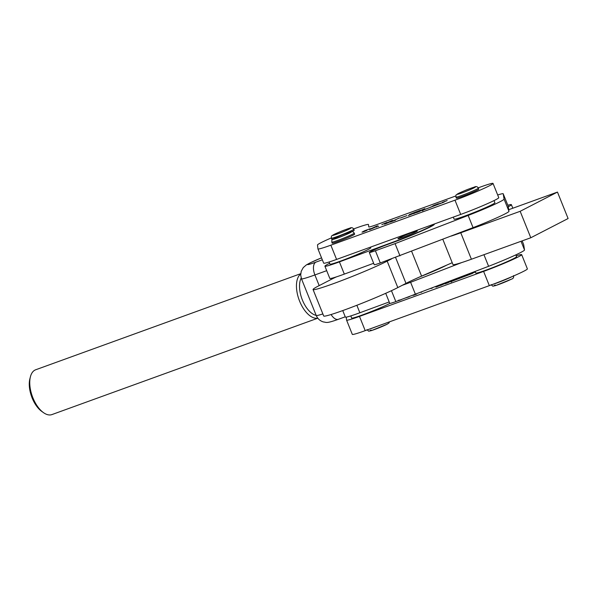 <?xml version="1.0" encoding="UTF-8"?>
<svg xmlns="http://www.w3.org/2000/svg" width="598" height="598" viewBox="0 0 598 598"><rect width="100%" height="100%" fill="white"/><g stroke="black" fill="none" stroke-linecap="round" stroke-linejoin="round"><path stroke-width="0.9" d="M385.717 293.304L389.761 303.358A13.178 0.762 -21.9 0 0 395.846 301.609L488.603 266.304A31.851 1.831 -21.9 0 0 524.521 249.971L523.661 244.604L522.166 240.882M415.513 294.5L410.609 282.286L402.215 285.321M446.676 265.146A29.653 1.704 158.1 0 1 420.282 276.687M461.791 262.544L410.609 282.286M433.759 224.198A29.653 1.704 158.1 0 1 434.327 224.295A29.653 1.704 158.1 0 1 420.813 231.336A29.653 1.704 158.1 0 1 392.976 242.489L387.691 244.403A13.178 0.762 -21.9 0 0 375.32 249.359A13.178 0.762 -21.9 0 0 369.31 252.491L374.221 264.697A13.178 0.762 -21.9 0 0 380.298 262.948L473.055 227.644A31.851 1.831 158.1 0 0 508.98 211.311L508.121 205.944L503.165 193.707A25.265 1.458 -21.9 0 0 497.685 194.993M399.972 255.839L395.069 243.625L468.152 215.437A31.851 1.831 -21.9 0 0 504.069 199.104L503.21 193.73M369.31 252.491A13.178 0.762 -21.9 0 0 375.394 250.741L395.069 243.625M300.734 273.675L35.693 369.766A23.838 12.214 70.1 0 0 34.938 370.095A23.838 12.214 70.1 0 0 30.438 376.68A23.838 12.214 70.1 0 0 43.475 412.635A23.838 12.214 70.1 0 0 51.936 414.578L317.8 318.196M43.475 412.635L41.733 411.387A21.64 11.093 -109.9 0 1 29.9 378.751L30.438 376.68M317.755 318.136A23.838 12.214 -109.9 0 1 299.366 300.555A23.838 12.214 -109.9 0 1 300.704 273.996M301.19 278.01A21.64 11.093 70.1 0 0 302.364 299.942A21.64 11.093 70.1 0 0 316.178 315.378M451.086 281.703L452.679 281L451.086 281.703M452.066 281.195L450.698 281.793L452.066 281.195M472.764 273.279L453.105 280.813L472.764 273.279M464.19 276.007L461.439 277.143M467.344 274.945L465.513 275.671L467.344 274.945M473.586 272.576L470.888 273.742L473.586 272.576M451.557 280.597L453.478 279.901L447.797 282.839L445.159 283.803L448.597 282.151L445.256 283.355L440.846 285.366L446.631 282.495M447.767 282.054L450.713 280.925M432.496 287.952L430.904 288.565M416.731 294.029L414.257 295.016C412.5 295.576 412.485 295.434 414.197 294.582M401.482 299.576L399.247 300.458C397.491 301.026 397.468 300.876 399.187 300.024M346.242 317.127L346.571 320.102A27.463 1.577 -21.9 0 0 359.48 316.402L483.61 271.402A27.463 1.577 -21.9 0 0 509.264 261.109A27.463 1.577 -21.9 0 0 521.665 254.643A27.463 1.577 -21.9 0 0 516.216 255.809M346.571 320.102A27.463 1.577 -21.9 0 0 346.578 320.124L352.304 334.372A27.463 1.577 -21.9 0 0 352.304 334.372A27.463 1.577 -21.9 0 0 365.206 330.649L489.336 285.642A27.463 1.577 -21.9 0 0 514.99 275.349A27.463 1.577 -21.9 0 0 527.391 268.883L521.665 254.643M391.847 302.917L394.344 302.169M394.71 302.02L390.965 303.216M406.647 297.542L408.681 296.967M409.324 296.735L405.466 297.983M421.702 292.108L420.947 292.4M439.096 285.343L441.197 285.029L435.935 287.137M441.638 284.76L441.197 285.029M435.949 286.928L440.599 285.313M440.33 285.44L438.259 285.642M444.486 283.325L443.888 283.557M475.358 271.97L472.256 273.241L475.35 271.941M471.299 273.428L470.858 273.652M468.548 274.564L469.004 274.422M466.702 275.065L463.166 276.538L466.702 275.065M398.806 300.54L400.578 299.897M413.883 295.091L415.341 294.56M471.882 273.271L472.413 273.077L471.882 273.271M461.895 277.001L463.749 276.179M472.181 273.473L454.159 280.387L472.211 273.533M459.182 278.339L469.146 274.632L459.182 278.339M478.355 188.138L478.766 189.155A12.08 0.695 158.1 0 1 477.249 190.157A12.08 0.695 158.1 0 1 464.766 195.509A12.08 0.695 158.1 0 1 456.349 198.17L455.938 197.153A12.08 0.695 158.1 0 0 464.354 194.492A12.08 0.695 158.1 0 0 476.845 189.14A12.08 0.695 158.1 0 0 478.355 188.138C477.383 186.509 476.03 186.157 474.311 187.099C467.733 189.364 466.791 189.603 458.21 193.558C455.549 195.613 456.08 193.887 455.938 197.153M336.532 276.837A13.178 0.762 -21.9 0 0 332.787 278.601L318.435 285.994A42.839 2.467 -21.9 0 0 313.06 289.544A42.839 2.467 -21.9 0 0 332.824 283.871A42.839 2.467 -21.9 0 0 387.175 261.139L391.585 258.867M313.06 289.544L323.697 315.998A42.839 2.467 -21.9 0 0 343.454 310.325A42.839 2.467 -21.9 0 0 397.812 287.593L405.997 283.377A43.938 2.527 158.1 0 1 421.59 276.112L452.223 262.716M508.255 206.788A28.779 1.659 -21.9 0 0 511.38 204.651A28.779 1.659 -21.9 0 0 507.837 205.226M451.154 236.09A39.984 2.302 -21.9 0 0 460.766 232.779L520.163 211.303L557.463 192.078L508.719 209.704M442.819 239.312L452.955 264.533A39.984 2.302 -21.9 0 0 471.403 259.233L530.8 237.757L568.1 218.532L557.463 192.078M520.163 211.303L530.8 237.757M453.306 217.111L454.129 219.152A21.969 1.263 -21.9 0 0 464.265 216.244A21.969 1.263 -21.9 0 0 484.881 207.977A21.969 1.263 -21.9 0 0 494.89 202.767L494.023 200.592M475.163 271.492L475.806 273.077A21.969 1.263 -21.9 0 0 485.942 270.161A21.969 1.263 -21.9 0 0 506.558 261.902A21.969 1.263 -21.9 0 0 516.567 256.692L515.835 254.868M353.792 229.228C352.813 227.599 351.467 227.247 349.74 228.182C343.162 230.454 342.22 230.693 333.639 234.648C330.978 236.703 331.509 234.969 331.367 238.243A12.08 0.695 158.1 0 0 339.784 235.575A12.08 0.695 158.1 0 0 352.274 230.23A12.08 0.695 158.1 0 0 353.792 229.228L354.195 230.245A12.08 0.695 158.1 0 1 352.678 231.247A12.08 0.695 158.1 0 1 351.661 231.755M333.228 239.028A12.08 0.695 158.1 0 1 331.778 239.26L331.367 238.243M422.457 210.481L424.049 209.778L422.457 210.481M423.436 209.973L422.068 210.578L423.436 209.973M444.135 202.057L424.475 209.592L444.135 202.057M435.561 204.785L432.81 205.921M438.715 203.724L436.884 204.449L438.715 203.724M444.957 201.354L442.258 202.52L444.964 201.376M413.554 213.583L417.897 211.199L420.536 210.242L416.866 212.013L424.849 208.68L419.168 211.625L416.529 212.582L419.968 210.93L413.577 213.65M400.324 218.016L406.857 215.646L400.339 218.046M385.635 223.525L391.466 220.767C393.26 220.191 393.282 220.333 391.548 221.2L385.628 223.794C383.871 224.362 383.849 224.22 385.568 223.36C383.849 224.22 383.871 224.362 385.628 223.794M391.481 220.804L391.466 220.767C393.26 220.191 393.282 220.333 391.548 221.2M370.618 228.967L376.448 226.216C378.242 225.633 378.272 225.775 376.531 226.642L370.618 229.236C368.861 229.804 368.839 229.662 370.558 228.81C368.839 229.662 368.861 229.804 370.618 229.236M376.463 226.246L376.448 226.216C378.242 225.633 378.272 225.775 376.531 226.642M331.27 237.929A27.463 1.577 -21.9 0 0 317.501 244.971L317.942 248.88A27.463 1.577 -21.9 0 0 317.949 248.903A27.463 1.577 -21.9 0 0 330.851 245.18L454.981 200.181A27.463 1.577 -21.9 0 0 480.635 189.887A27.463 1.577 -21.9 0 0 493.036 183.422A27.463 1.577 -21.9 0 0 480.134 187.144L478.213 187.839M455.803 195.965L377.002 224.534A17.574 1.009 158.1 0 1 368.742 226.919A17.574 1.009 158.1 0 1 368.742 226.904L368.473 224.534A27.463 1.577 -21.9 0 0 368.465 224.512A27.463 1.577 -21.9 0 0 353.642 228.937M370.155 228.72L365.572 230.417L366.88 230.148L363.218 231.703L366.963 230.387L363.307 231.889L362.007 232.159L364.526 230.783L370.237 228.683M365.236 230.806L364.601 230.97M365.572 230.417L365.154 230.798M363.218 231.703L363.876 231.68M381.838 224.631L386.899 222.441L381.838 224.631M378.018 226.328L378.691 226.306M376.426 227.031L376.904 226.934M390.255 222.105L399.509 217.934L391.593 221.544L395.547 220.191L390.255 222.105M410.46 214.121L412.568 213.807L408.314 215.572L411.671 214.144L409.63 214.42L416.656 211.64L410.34 214.428M413.009 213.538L412.568 213.807M409.204 214.704L409.705 214.615M447.162 200.554L443.626 202.019L447.162 200.554M442.67 202.206L442.228 202.438M439.919 203.342L440.375 203.2M438.072 203.851L434.537 205.316L438.072 203.851M323.668 263.127A27.463 1.577 -21.9 0 0 323.675 263.15A27.463 1.577 -21.9 0 0 336.577 259.427L460.707 214.428A27.463 1.577 -21.9 0 0 486.361 204.135A27.463 1.577 -21.9 0 0 498.762 197.669L493.036 183.422M371.664 228.406C370.162 229.139 369.893 229.37 370.85 229.116L375.424 227.046C376.897 226.321 377.159 226.089 376.217 226.336L371.664 228.406M370.169 229.393L370.865 229.146M376.987 226.403L376.217 226.336M386.682 222.964C385.179 223.697 384.91 223.929 385.867 223.674L390.434 221.596C391.907 220.879 392.168 220.64 391.227 220.894L386.682 222.964M385.179 223.951L385.882 223.704M391.996 220.961L391.227 220.894M443.253 202.049L443.783 201.855L443.253 202.049M433.266 205.779L435.12 204.957M443.552 202.251L425.529 209.165L443.574 202.311M430.553 207.117L440.517 203.41L430.553 207.117M430.44 272.24A27.463 1.577 -21.9 0 0 439.896 268.106M342.744 310.579L345.352 317.075A27.463 1.577 -21.9 0 0 359.861 312.761L389.193 301.953M416.358 231.643A10.435 0.598 -21.9 0 0 417.299 230.97A10.435 0.598 -21.9 0 0 409.645 233.422A10.435 0.598 -21.9 0 0 398.873 238.086A10.435 0.598 -21.9 0 0 397.932 238.759A10.435 0.598 -21.9 0 0 405.586 236.307A10.435 0.598 -21.9 0 0 416.358 231.643M329.648 263.277A27.463 1.577 -21.9 0 0 324.901 266.2A27.463 1.577 -21.9 0 0 339.417 261.887L396.646 240.792A27.463 1.577 -21.9 0 0 430.62 226.388A27.463 1.577 -21.9 0 0 433.094 224.624A27.463 1.577 -21.9 0 0 432.855 224.519M324.901 266.2L329.812 278.414A27.463 1.577 -21.9 0 0 344.321 274.101L373.653 263.284M354.233 233.138L354.636 234.154A12.08 0.695 158.1 0 1 353.119 235.156A12.08 0.695 158.1 0 1 340.636 240.508A12.08 0.695 158.1 0 1 332.219 243.169L331.808 242.153A12.08 0.695 158.1 0 0 340.225 239.492A12.08 0.695 158.1 0 0 352.715 234.139A12.08 0.695 158.1 0 0 354.233 233.138C353.254 231.508 351.908 231.164 350.181 232.099C343.603 234.364 342.661 234.603 334.08 238.565C331.419 240.62 331.95 238.886 331.808 242.153M351.676 318.076A21.969 1.263 -21.9 0 0 361.812 315.168A21.969 1.263 -21.9 0 0 389.881 303.41A21.969 1.263 -21.9 0 1 361.812 315.168A21.969 1.263 -21.9 0 1 351.676 318.076L350.802 315.908L351.676 318.076M329.124 261.984L329.999 264.152A21.969 1.263 -21.9 0 0 340.135 261.244A21.969 1.263 -21.9 0 0 360.751 252.976A21.969 1.263 -21.9 0 0 370.767 247.766L370.506 247.124M391.451 290.688L395.846 301.609M488.603 266.304L483.932 254.703M524.521 249.971L521.03 241.286M375.394 250.741L380.298 262.948M433.072 224.444L433.378 225.207M508.98 211.311L504.069 199.104M473.055 227.644L468.152 215.437M326.702 270.67L314.899 274.945A28.555 1.645 158.1 0 1 301.482 278.825L300.689 274.983L301.22 271.29L303.261 267.583L306.423 264.869L310.392 262.731L321.537 257.835A17.574 1.009 -21.9 0 0 307.858 264.211A17.574 1.009 -21.9 0 0 315.841 262.163L322.337 259.809M301.482 278.825L316.207 315.452A28.555 1.645 -21.9 0 0 322.86 313.92M315.841 262.163A10.981 5.629 -109.9 0 0 314.899 274.945L319.183 285.612M345.248 316.813L338.393 319.295A10.981 5.629 -109.9 0 1 331.09 314.518M483.61 271.402L489.336 285.642M359.48 316.402L365.206 330.649M474.259 187.742A9.882 0.568 -21.9 0 0 470.94 188.235A9.882 0.568 -21.9 0 0 458.397 193.475A9.882 0.568 -21.9 0 0 461.716 192.99A9.882 0.568 -21.9 0 0 474.259 187.742M492.969 284.304A12.08 0.695 -21.9 0 0 511.948 276.672M511.073 279.311A9.882 0.568 158.1 0 1 498.53 284.558A9.882 0.568 158.1 0 1 495.211 285.044M387.175 261.139L397.812 287.593M395.57 257.432L405.997 283.377M411.633 251.339L421.59 276.112M460.766 232.779L471.403 259.233M349.688 228.832A9.882 0.568 -21.9 0 0 346.369 229.326A9.882 0.568 -21.9 0 0 333.826 234.566A9.882 0.568 -21.9 0 0 337.152 234.072A9.882 0.568 -21.9 0 0 349.688 228.832M454.981 200.181L460.707 214.428M330.851 245.18L336.577 259.427M356.856 305.279L359.861 312.761M339.417 261.887L344.321 274.101M350.136 232.742A9.882 0.568 -21.9 0 0 346.81 233.235A9.882 0.568 -21.9 0 0 334.267 238.482A9.882 0.568 -21.9 0 0 337.593 237.989A9.882 0.568 -21.9 0 0 350.136 232.742M369.28 329.169A12.08 0.695 -21.9 0 0 376.934 326.396M386.943 324.31A9.882 0.568 158.1 0 1 374.4 329.558A9.882 0.568 158.1 0 1 371.081 330.051M338.393 319.295C325.499 323.877 326.68 322.21 323.473 321.971C320.065 320.939 317.643 318.764 316.207 315.452M451.363 282.024L451.198 281.613M513.533 275.641C513.988 277.472 513.234 278.668 511.26 279.229L496.004 285.433C491.907 286.076 493.746 287.047 491.115 284.648M511.38 204.651L512.815 208.224M317.949 248.903L323.675 263.15M422.734 210.802L422.569 210.391M433.094 224.624L433.341 225.229M389.537 321.829L388.969 323.01L387.13 324.228L371.874 330.432C367.777 331.075 369.616 332.047 366.985 329.655"/></g></svg>
